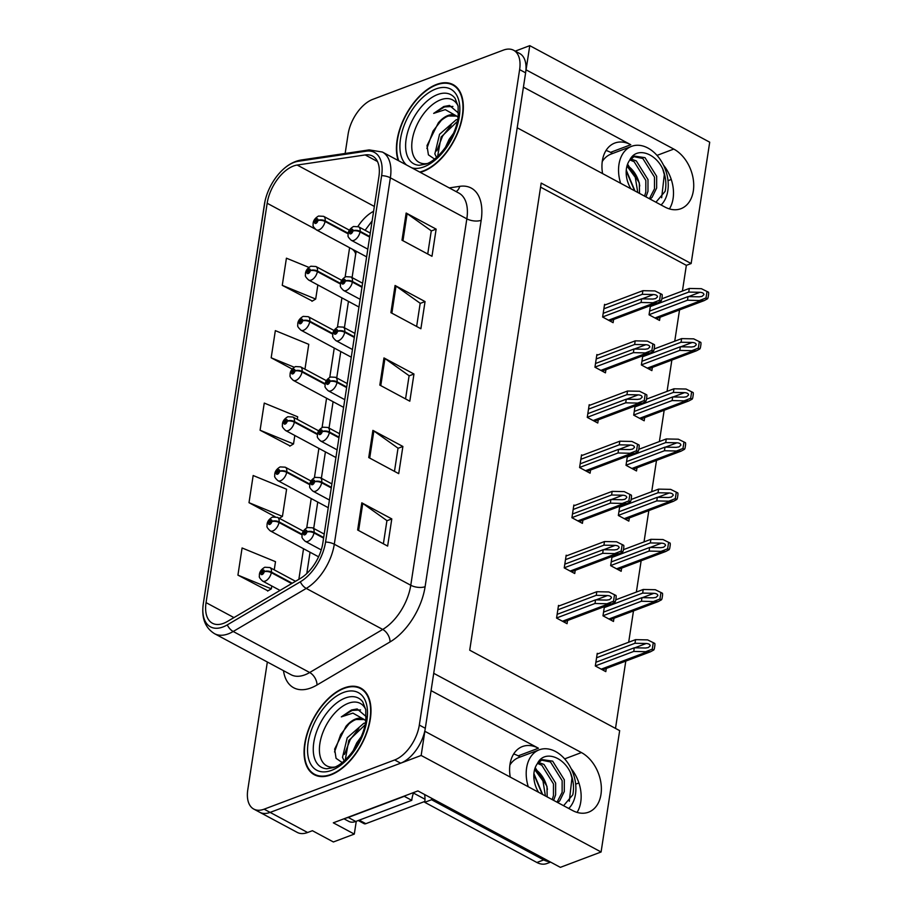 <?xml version="1.0" encoding="UTF-8"?>
<svg xmlns="http://www.w3.org/2000/svg" width="913" height="913" viewBox="0 0 913 913"><rect width="100%" height="100%" fill="white"/><g stroke="black" fill="none" stroke-linecap="round" stroke-linejoin="round"><path stroke-width="1.37" d="M606.027 150.474A32.765 22.962 -110.7 0 1 610.546 152.357L612.634 153.475M602.591 173.607A32.765 22.962 -110.7 0 1 602.352 160.836A32.765 22.962 -110.7 0 1 614.78 143.056A32.765 22.962 -110.7 0 1 630.78 144.733L523.423 87.134M513.677 753.967A32.765 22.962 -110.7 0 1 518.196 755.85L520.284 756.968M431.073 690.627L538.43 748.226A32.765 22.962 69.3 0 0 522.43 746.549A32.765 22.962 69.3 0 0 510.002 764.329A32.765 22.962 69.3 0 0 510.253 777.089M356.264 821.278L354.301 834.083L333.393 841.969L312.406 830.704L307.613 832.508A30.711 17.085 -61.8 0 1 297.25 832.405L259.771 812.296A30.711 17.085 -61.8 0 0 270.134 812.399L421.155 755.462L424.853 731.279L572.554 810.516A32.765 22.962 69.3 0 0 588.543 812.193A32.765 22.962 69.3 0 0 601.085 784.073A32.765 22.962 69.3 0 0 581.421 752.563L433.721 673.315L517.203 127.786L664.904 207.034A32.765 22.962 69.3 0 0 680.893 208.712A32.765 22.962 69.3 0 0 693.435 180.58A32.765 22.962 69.3 0 0 673.771 149.07L526.071 69.833L529.768 45.65L515.252 51.128M577.073 812.399A32.765 22.962 69.3 0 0 571.104 768.575M354.301 834.083L333.313 822.818L417.914 790.92L560.365 867.35L601.085 851.989L421.155 755.462M682.422 291.042L686.348 265.341L691.141 263.537L709.709 142.188L529.768 45.65M691.141 263.537L541.192 183.091L469.716 650.193L619.665 730.64L601.085 851.989M671.26 179.473L668.008 180.694M615.499 728.414L625.793 661.103M628.68 642.238L633.474 610.923M636.361 592.058L641.143 560.753M644.03 541.888L648.823 510.584M651.711 491.719L656.504 460.414M659.391 441.55L664.173 410.245M667.061 391.38L671.854 360.076M674.741 341.211L679.534 309.906M578.91 782.955L575.669 784.176M686.348 265.341L540.576 187.131M598.083 653.765L597.25 653.32L595.31 665.988L605.798 671.626L606.289 668.453M604.395 606.631L602.979 615.819L613.479 621.456L613.97 618.284M619.744 506.293L618.341 515.48L628.829 521.118L629.319 517.945M627.425 456.112L626.01 465.31L636.509 470.948L637 467.776M635.094 405.943L633.69 415.141L644.19 420.779L644.669 417.606M642.775 355.773L641.371 364.972L651.871 370.61L652.35 367.437M612.064 556.462L610.66 565.649L621.16 571.287L621.639 568.114M650.455 305.604L649.04 314.802L659.54 320.429L660.031 317.268M559.338 605.833L558.505 605.387L556.565 618.067L567.053 623.693L567.544 620.52M567.019 555.663L566.174 555.218L564.234 567.886L574.734 573.524L575.224 570.351M582.368 455.325L581.535 454.868L579.595 467.547L590.083 473.185L590.574 470.012M590.049 405.155L589.205 404.699L587.264 417.378L597.764 423.016L598.255 419.843M597.73 354.986L596.885 354.529L594.945 367.209L605.445 372.846L605.924 369.674M574.699 505.494L573.855 505.037L571.915 517.717L582.414 523.354L582.893 520.182M605.41 304.816L604.566 304.36L602.626 317.039L613.114 322.677L613.604 319.504M663.454 165.082A32.765 22.962 -110.7 0 1 669.412 208.906M330.883 774.886A49.142 27.344 -61.8 0 0 367.163 731.701A49.142 27.344 -61.8 0 0 360.761 688.105A49.142 27.344 -61.8 0 0 344.178 687.946A49.142 27.344 -61.8 0 0 307.898 731.13A49.142 27.344 -61.8 0 0 314.3 774.726A49.142 27.344 -61.8 0 0 330.883 774.886M420.254 172.34A49.142 27.344 -61.8 0 0 423.221 171.393A49.142 27.344 -61.8 0 0 459.501 128.219A49.142 27.344 -61.8 0 0 453.11 84.624A49.142 27.344 -61.8 0 0 436.528 84.453A49.142 27.344 -61.8 0 0 404.744 117.001A49.142 27.344 -61.8 0 0 398.194 160.505M223.48 623.362A32.765 18.226 118.2 0 1 212.432 623.248A32.765 18.226 118.2 0 1 206.053 602.626L267.167 203.257A32.765 18.226 118.2 0 1 297.193 165.048L365.2 154.936A32.765 18.226 118.2 0 1 372.527 156.032A32.765 18.226 118.2 0 1 378.906 176.654L322.837 543.064A32.765 18.226 118.2 0 1 300.4 578.42L227.348 621.491A32.765 18.226 118.2 0 1 223.48 623.362M222.932 626.98A36.862 20.508 -61.8 0 0 227.28 624.88L300.32 581.809A36.862 20.508 -61.8 0 0 325.564 542.037L381.634 175.627A36.862 20.508 -61.8 0 0 366.216 151.181L298.22 161.293A36.862 20.508 -61.8 0 0 280.759 171.712A36.862 20.508 -61.8 0 0 265.044 201.008A36.862 20.508 -61.8 0 0 264.428 204.284L203.314 603.653A36.862 20.508 -61.8 0 0 222.932 626.98M267.338 662.005L247.788 789.745A30.711 17.085 -61.8 0 0 253.768 809.078L259.771 812.296A30.711 17.085 -61.8 0 0 270.134 812.399L400.659 763.188A30.711 17.085 -61.8 0 0 425.31 728.289L525.614 72.823A30.711 17.085 -61.8 0 0 519.634 53.479L513.642 50.261A30.711 17.085 -61.8 0 0 503.268 50.158L372.744 99.369A30.711 17.085 -61.8 0 0 348.093 134.268L345.148 153.464M308.856 267.372L286.42 258.185L282.265 285.347L312.314 301.062M274.242 569.872L275.498 561.678L242.082 547.971L237.928 575.133L267.966 590.859M297.284 419.364L297.672 416.785L264.256 403.078L260.091 430.24L290.14 445.955M253.768 809.078A30.711 17.085 -61.8 0 0 264.131 809.18L394.656 759.97A30.711 17.085 -61.8 0 0 419.318 725.07L519.623 69.605A30.711 17.085 -61.8 0 0 513.642 50.261M406.148 213.037L436.14 229.129L431.986 256.291L401.994 240.21L406.148 213.037A8.194 3.652 -171.3 0 1 407.107 213.631L402.964 240.724M372.892 430.377L402.884 446.468L398.719 473.642L368.738 457.55L372.892 430.377A8.194 3.652 -171.3 0 1 373.851 430.97L369.708 458.075M361.81 502.835L391.791 518.915L387.637 546.088L357.645 529.996L361.81 502.835A8.194 3.652 -171.3 0 1 362.769 503.417L358.615 530.521M395.067 285.484L425.059 301.575L420.893 328.748L390.912 312.657L395.067 285.484A8.194 3.652 -171.3 0 1 396.025 286.077L391.871 313.17M383.974 357.93L413.966 374.022L409.811 401.195L379.819 385.103L383.974 357.93A8.194 3.652 -171.3 0 1 384.932 358.524L380.789 385.617M249.009 502.686L282.437 516.393L286.591 489.231L253.163 475.525L249.009 502.686L275.053 516.667M304.953 369.194L308.765 344.327L275.338 330.632L271.184 357.793L292.16 369.057M413.966 374.022L409.081 375.871M405.555 398.913L409.104 375.722L384.932 358.524M425.059 301.575L420.163 303.413M416.636 326.466L420.185 303.276L396.025 286.077M391.791 518.915L386.907 520.764M383.38 543.806L386.929 520.615L362.769 503.417M402.884 446.468L398 448.317M394.473 471.359L398.022 448.169L373.851 430.97M436.14 229.129L431.256 230.966M427.729 254.008L431.278 230.818L407.107 213.631M260.091 430.24L293.518 443.946L289.786 446.172M294.819 435.467L293.518 443.946M282.437 516.393L279.264 518.276M237.928 575.133L271.344 588.839L267.612 591.065M271.777 585.986L271.344 588.839M271.184 357.793L294.18 367.22M282.265 285.347L315.693 299.053L311.961 301.279M317.85 284.959L315.693 299.053M603.881 308.799L642.307 294.317L653.525 294.534C656.105 294.728 657.428 295.515 657.497 296.885L655.614 298.619L652.829 299.065L641.622 298.836L641.063 302.465L657.691 302.876L661.103 301.028A5.124 3.584 69.3 0 0 661.754 299.304L662.165 296.588A5.124 3.584 69.3 0 0 662.108 294.477L654.952 290.927L642.866 290.688L604.44 305.182M369.742 236.49L360.133 231.331A5.124 2.442 -173.1 0 0 352.943 230.806A2.556 1.427 -61.8 0 0 351.562 229.277A2.556 1.427 -61.8 0 0 349.508 232.187A2.556 1.427 -61.8 0 0 350.866 233.808A2.556 1.427 -61.8 0 0 352.909 231L350.729 232.45L351.357 230.647L352.943 230.806M352.909 231A5.124 2.123 10.4 0 1 360.042 231.925A7.681 4.268 118.2 0 1 353.924 240.347A7.681 4.268 118.2 0 1 351.334 240.324C348.629 237.837 347.556 236.193 348.138 235.383C347.762 231.799 349.542 228.843 353.502 226.504L358.592 226.789A7.681 4.268 118.2 0 1 360.133 231.331M369.651 237.083L360.042 231.925M602.637 316.948L641.063 302.465M603.196 313.33L641.622 298.836M642.307 294.317L642.866 290.688M653.149 302.705L659.585 300.206L660.59 293.666M659.585 300.206L661.103 301.028M650.307 306.563L688.733 292.08L699.951 292.297C702.531 292.491 703.855 293.278 703.923 294.648L702.029 296.383L699.255 296.828L688.037 296.599L687.489 300.229L704.117 300.639L707.529 298.791A5.124 3.584 69.3 0 0 708.18 297.067L708.591 294.34A5.124 3.584 69.3 0 0 708.534 292.24L701.367 288.691L689.292 288.451L661.834 298.802M348.23 233.26L325.154 220.878A5.124 2.442 -173.1 0 0 317.964 220.353A2.556 1.427 -61.8 0 0 316.583 218.835A2.556 1.427 -61.8 0 0 314.529 221.745A2.556 1.427 -61.8 0 0 315.898 223.365A2.556 1.427 -61.8 0 0 317.929 220.547L315.761 221.996L316.377 220.193L317.964 220.353M317.929 220.547A5.124 2.123 10.4 0 1 325.062 221.471A7.681 4.268 118.2 0 1 318.945 229.905A7.681 4.268 118.2 0 1 316.355 229.871C313.65 227.394 312.577 225.739 313.159 224.94C312.782 221.357 314.574 218.39 318.534 216.05L323.624 216.335A7.681 4.268 118.2 0 1 325.154 220.878M348.138 233.854L325.062 221.471M649.063 314.711L687.489 300.229M649.611 311.093L688.037 296.599M688.733 292.08L689.292 288.451M699.563 300.468L706.011 297.969L707.016 291.43M706.011 297.969L707.529 298.791M596.212 358.969L634.638 344.486L645.845 344.703C648.424 344.897 649.748 345.685 649.816 347.054L647.933 348.789L645.16 349.234L633.942 349.017L633.382 352.635L650.022 353.046L653.434 351.197A5.124 3.584 69.3 0 0 654.073 349.474L654.495 346.757A5.124 3.584 69.3 0 0 654.438 344.646L647.271 341.097L635.186 340.857L596.76 355.351M362.073 286.659L352.452 281.501A5.124 2.442 -173.1 0 0 345.262 280.976A2.556 1.427 -61.8 0 0 343.881 279.458A2.556 1.427 -61.8 0 0 341.827 282.357A2.556 1.427 -61.8 0 0 343.197 283.977A2.556 1.427 -61.8 0 0 345.228 281.17L343.06 282.619L343.676 280.816L345.262 280.976M345.228 281.17A5.124 2.123 10.4 0 1 352.361 282.094A7.681 4.268 118.2 0 1 346.244 290.517A7.681 4.268 118.2 0 1 343.653 290.494C340.948 288.006 339.887 286.362 340.469 285.552C340.081 281.969 341.873 279.013 345.833 276.673L350.923 276.959A7.681 4.268 118.2 0 1 352.452 281.501M361.982 287.253L352.361 282.094M594.956 367.117L633.382 352.635M595.516 363.5L633.942 349.017M634.638 344.486L635.186 340.857M645.468 352.875L651.916 350.375L652.909 343.836M651.916 350.375L653.434 351.197M588.531 409.138L626.957 394.656L638.176 394.873C640.755 395.067 642.079 395.854 642.136 397.223L640.253 398.958L637.479 399.403L626.261 399.186L625.713 402.804L642.341 403.215L645.753 401.366A5.124 3.584 69.3 0 0 646.404 399.643L646.815 396.927A5.124 3.584 69.3 0 0 646.758 394.827L639.591 391.266L627.505 391.026L589.079 405.52M354.392 336.829L344.772 331.67A5.124 2.442 -173.1 0 0 337.582 331.145A2.556 1.427 -61.8 0 0 336.212 329.627A2.556 1.427 -61.8 0 0 334.158 332.526A2.556 1.427 -61.8 0 0 335.516 334.147A2.556 1.427 -61.8 0 0 337.559 331.339L335.379 332.789L336.007 330.985L337.582 331.145M337.559 331.339A5.124 2.123 10.4 0 1 344.692 332.264A7.681 4.268 118.2 0 1 338.575 340.686A7.681 4.268 118.2 0 1 335.984 340.663C333.268 338.175 332.206 336.532 332.789 335.722C332.4 332.149 334.192 329.182 338.152 326.843L343.242 327.128A7.681 4.268 118.2 0 1 344.772 331.67M354.301 337.422L344.692 332.264M587.287 417.287L625.713 402.804M587.835 413.669L626.261 399.186M626.957 394.656L627.505 391.026M637.788 403.044L644.236 400.545L645.24 394.005M644.236 400.545L645.753 401.366M580.851 459.307L619.276 444.825L630.495 445.042C633.074 445.247 634.398 446.023 634.467 447.393L632.583 449.128L629.799 449.573L618.58 449.356L618.033 452.974L634.661 453.384L638.073 451.536A5.124 3.584 69.3 0 0 638.723 449.812L639.134 447.096A5.124 3.584 69.3 0 0 639.077 444.996L631.922 441.447L619.836 441.196L581.41 455.69M346.712 386.998L337.102 381.839A5.124 2.442 -173.1 0 0 329.913 381.314A2.556 1.427 -61.8 0 0 328.532 379.797A2.556 1.427 -61.8 0 0 326.477 382.695A2.556 1.427 -61.8 0 0 327.835 384.316A2.556 1.427 -61.8 0 0 329.878 381.508L327.699 382.958L328.326 381.155L329.913 381.314M329.878 381.508A5.124 2.123 10.4 0 1 337.011 382.433A7.681 4.268 118.2 0 1 330.894 390.855A7.681 4.268 118.2 0 1 328.303 390.832C325.587 388.345 324.526 386.701 325.108 385.891C324.731 382.319 326.512 379.351 330.472 377.012L335.562 377.297A7.681 4.268 118.2 0 1 337.102 381.839M346.62 387.591L337.011 382.433M579.607 467.467L618.033 452.974M580.154 463.838L618.58 449.356M619.276 444.825L619.836 441.196M630.118 453.213L636.555 450.725L637.559 444.175M636.555 450.725L638.073 451.536M642.626 356.732L681.052 342.249L692.271 342.466C694.85 342.66 696.174 343.448 696.242 344.817L694.359 346.552L691.575 346.997L680.368 346.769L679.808 350.398L696.436 350.809L699.849 348.96A5.124 3.584 69.3 0 0 700.499 347.237L700.91 344.521A5.124 3.584 69.3 0 0 700.853 342.409L693.697 338.86L681.612 338.62L654.153 348.971M340.549 283.429L317.473 271.047A5.124 2.442 -173.1 0 0 310.283 270.522A2.556 1.427 -61.8 0 0 308.914 269.004A2.556 1.427 -61.8 0 0 306.859 271.914A2.556 1.427 -61.8 0 0 308.217 273.535A2.556 1.427 -61.8 0 0 310.26 270.716L308.08 272.165L308.697 270.362L310.283 270.522M310.26 270.716A5.124 2.123 10.4 0 1 317.382 271.64A7.681 4.268 118.2 0 1 311.276 280.074A7.681 4.268 118.2 0 1 308.685 280.04C305.969 277.563 304.908 275.909 305.49 275.11C305.102 271.526 306.894 268.559 310.854 266.219L315.944 266.516A7.681 4.268 118.2 0 1 317.473 271.047M340.469 284.023L317.382 271.64M641.383 364.88L679.808 350.398M641.942 361.263L680.368 346.769M681.052 342.249L681.612 338.62M691.894 350.638L698.331 348.138L699.335 341.599M698.331 348.138L699.849 348.96M634.957 406.901L673.383 392.419L684.59 392.636C687.181 392.83 688.493 393.617 688.562 394.987L686.679 396.721L683.905 397.166L672.687 396.938L672.128 400.567L688.767 400.978L692.18 399.129A5.124 3.584 69.3 0 0 692.819 397.406L693.241 394.69A5.124 3.584 69.3 0 0 693.184 392.579L686.017 389.029L673.931 388.79L646.472 399.141M332.868 333.599L309.804 321.216A5.124 2.442 -173.1 0 0 302.602 320.691A2.556 1.427 -61.8 0 0 301.233 319.173A2.556 1.427 -61.8 0 0 299.179 322.084A2.556 1.427 -61.8 0 0 300.537 323.704A2.556 1.427 -61.8 0 0 302.58 320.897L300.4 322.335L301.028 320.531L302.602 320.691M302.58 320.897A5.124 2.123 10.4 0 1 309.712 321.81A7.681 4.268 118.2 0 1 303.595 330.244A7.681 4.268 118.2 0 1 301.005 330.209C298.289 327.733 297.227 326.078 297.809 325.279C297.421 321.696 299.213 318.728 303.173 316.389L308.263 316.685A7.681 4.268 118.2 0 1 309.804 321.216M332.789 334.192L309.712 321.81M633.702 415.05L672.128 400.567M634.261 411.432L672.687 396.938M673.383 392.419L673.931 388.79M684.214 400.807L690.662 398.308L691.655 391.768M690.662 398.308L692.18 399.129M627.277 457.071L665.703 442.588L676.921 442.805C679.5 442.999 680.824 443.786 680.881 445.156L678.998 446.891L676.225 447.336L665.006 447.119L664.459 450.737L681.087 451.148L684.499 449.299A5.124 3.584 69.3 0 0 685.149 447.575L685.56 444.859A5.124 3.584 69.3 0 0 685.503 442.748L678.336 439.199L666.25 438.959L638.792 449.322M325.188 383.768L302.123 371.386A5.124 2.442 -173.1 0 0 294.933 370.861A2.556 1.427 -61.8 0 0 293.552 369.343A2.556 1.427 -61.8 0 0 291.498 372.253A2.556 1.427 -61.8 0 0 292.868 373.874A2.556 1.427 -61.8 0 0 294.899 371.066L292.719 372.504L293.347 370.701L294.933 370.861M294.899 371.066A5.124 2.123 10.4 0 1 302.032 371.979A7.681 4.268 118.2 0 1 295.915 380.413A7.681 4.268 118.2 0 1 293.324 380.379C290.619 377.902 289.547 376.259 290.129 375.448C289.752 371.865 291.532 368.898 295.492 366.558L300.582 366.855A7.681 4.268 118.2 0 1 302.123 371.386M325.108 384.362L302.032 371.979M626.033 465.219L664.459 450.737M626.58 461.601L665.006 447.119M665.703 442.588L666.25 438.959M676.533 450.976L682.981 448.477L683.985 441.938M682.981 448.477L684.499 449.299M619.596 507.24L658.022 492.758L669.24 492.974C671.82 493.18 673.143 493.956 673.212 495.325L671.329 497.06L668.544 497.505L657.337 497.288L656.778 500.906L673.406 501.317L676.818 499.468A5.124 3.584 69.3 0 0 677.469 497.745L677.88 495.029A5.124 3.584 69.3 0 0 677.823 492.929L670.667 489.368L658.581 489.128L631.123 499.491M317.519 433.937L294.443 421.566A5.124 2.442 -173.1 0 0 287.253 421.03A2.556 1.427 -61.8 0 0 285.883 419.512A2.556 1.427 -61.8 0 0 283.829 422.422A2.556 1.427 -61.8 0 0 285.187 424.043A2.556 1.427 -61.8 0 0 287.218 421.235L285.05 422.673L285.666 420.87L287.253 421.03M287.218 421.235A5.124 2.123 10.4 0 1 294.351 422.148A7.681 4.268 118.2 0 1 288.246 430.582A7.681 4.268 118.2 0 1 285.655 430.559C282.939 428.071 281.877 426.428 282.459 425.618C282.071 422.034 283.863 419.078 287.823 416.739L292.913 417.024A7.681 4.268 118.2 0 1 294.443 421.566M317.439 434.531L294.351 422.148M618.352 515.389L656.778 500.906M618.9 511.771L657.337 497.288M658.022 492.758L658.581 489.128M668.864 501.146L675.3 498.646L676.305 492.107M675.3 498.646L676.818 499.468M568.742 808.473A33.382 23.396 69.3 0 0 575.487 794.162A33.382 23.396 69.3 0 0 565.695 760.095A33.382 23.396 69.3 0 0 539.275 749.813A33.382 23.396 69.3 0 0 526.607 767.936A33.382 23.396 69.3 0 0 528.285 786.766M542.63 794.47L533.911 773.631M541.249 760.084L550.493 761.967L562.146 780.626L562.134 792.347L557.033 802.196M538.567 792.29A23.145 16.217 69.3 0 1 534.105 771.953A23.145 16.217 69.3 0 1 537.312 763.736L542.311 759.616L552.662 761.157L564.325 779.805L564.302 791.525L559.737 800.815L557.797 802.607M537.529 763.416L541.808 765.242L553.472 783.89L553.449 795.622L552.205 799.605M538.373 762.355L543.977 764.421L555.64 783.08L555.618 794.801L553.632 800.37M535.223 767.65L546.967 786.344L547.184 796.912M537.312 763.736C543.749 749.927 562.819 756.169 570.385 772.432C573.478 780.193 574.277 787.668 572.782 794.835L563.583 805.711M534.619 769.511L542.938 780.843L545.403 795.874M431.735 798.339A20.474 14.357 -110.7 0 1 431.564 799.731L543.726 859.909A20.474 14.357 69.3 0 0 549.649 861.61M431.564 799.731L424.739 802.31L536.89 862.488A20.474 14.357 69.3 0 0 546.887 863.527L550.619 862.123M424.739 802.31A20.474 14.357 69.3 0 0 424.613 794.515M404.299 796.056A20.474 11.39 -61.8 0 0 404.276 796.319L348.241 817.455A20.474 11.39 118.2 0 1 345.924 818.071M343.973 818.801L348.823 821.403A20.474 11.39 -61.8 0 0 355.739 821.472L411.774 800.347L404.276 796.319M413.657 792.53A20.474 11.39 -61.8 0 0 411.774 800.347M570.385 772.432L571.972 778.059L569.301 801.249M661.08 204.98A33.382 23.396 69.3 0 0 667.837 190.669A33.382 23.396 69.3 0 0 658.033 156.602A33.382 23.396 69.3 0 0 631.625 146.32A33.382 23.396 69.3 0 0 618.957 164.443A33.382 23.396 69.3 0 0 620.635 183.285M634.98 190.977L626.25 170.138M633.599 156.602L642.832 158.485L654.495 177.133L654.484 188.854L649.383 198.703M630.917 188.797A23.145 16.217 69.3 0 1 626.455 168.46A23.145 16.217 69.3 0 1 629.662 160.243L634.649 156.123L645.012 157.664L656.664 176.312L656.652 188.032L652.087 197.322L650.147 199.114M629.879 159.935L634.158 161.749L645.822 180.409L645.799 192.129L644.555 196.112M630.723 158.873L636.327 160.939L647.99 179.587L647.968 191.308L645.982 196.877M627.562 164.157L639.305 182.862L639.534 193.419M629.662 160.243C636.099 146.434 655.169 152.676 662.735 168.939C665.817 176.711 666.627 184.175 665.132 191.353L655.933 202.218M626.969 166.018L635.288 177.35L637.742 192.381M662.735 168.939L664.322 174.577L661.651 197.756M334.877 767.023A35.436 19.709 118.2 0 1 320.36 740.911A35.436 19.709 118.2 0 1 348.321 703.295A35.436 19.709 118.2 0 1 365.725 709.515M366.672 717.036L357.166 708.945L351.459 709.994L341.325 716.876L352.909 713.11L365.771 720.403M365.702 720.916A23.145 12.873 -61.8 0 0 363.465 719.067A23.145 12.873 -61.8 0 0 355.659 718.988A23.145 12.873 -61.8 0 0 346.004 726.28L334.649 749.094L336.064 758.338L341.759 762.252M330.951 774.429A48.629 27.059 118.2 0 1 314.54 774.27A48.629 27.059 118.2 0 1 308.206 731.13A48.629 27.059 118.2 0 1 344.11 688.402A48.629 27.059 118.2 0 1 360.521 688.562A48.629 27.059 118.2 0 1 366.855 731.701A48.629 27.059 118.2 0 1 330.951 774.429M344.201 760.837L342.501 757.379L347.225 737.761L363.751 723.336L365.371 722.936M346.004 726.28C351.197 721.829 354.735 719.57 356.618 719.501L364.287 719.581M352.966 751.137L356.743 742.874L361.091 736.905M345.274 759.867L348.777 740.489L364.96 725.013M358.238 820.525L364.093 823.674A5.124 2.853 -61.8 0 0 365.828 823.686L424.853 801.431M341.325 716.876L352.213 710.405L360.589 709.937M334.535 751.97L340.652 734.588L349.359 723.347M344.486 754.389L350.181 739.69L358.866 728.471M427.216 163.53A35.436 19.709 118.2 0 1 412.71 137.418A35.436 19.709 118.2 0 1 440.671 99.802A35.436 19.709 118.2 0 1 458.075 106.022M459.022 113.543L449.516 105.452L443.798 106.513L433.675 113.395L445.259 109.617L458.121 116.91M458.052 117.423A23.145 12.873 -61.8 0 0 455.815 115.574A23.145 12.873 -61.8 0 0 448.009 115.495A23.145 12.873 -61.8 0 0 438.354 122.799L426.999 145.601L428.414 154.845L434.109 158.759M398.753 160.802A48.629 27.059 118.2 0 1 404.779 117.56A48.629 27.059 118.2 0 1 436.46 84.909A48.629 27.059 118.2 0 1 452.871 85.069A48.629 27.059 118.2 0 1 459.193 128.208A48.629 27.059 118.2 0 1 423.29 170.936A48.629 27.059 118.2 0 1 419.695 172.043M436.551 157.344L434.85 153.898L439.564 134.268L456.101 119.843L457.721 119.443M438.354 122.799C443.547 118.336 447.085 116.077 448.956 116.008L456.637 116.088M445.316 147.655L449.093 139.381L453.441 133.412M437.612 156.374L441.127 136.996L457.31 121.52M433.675 113.395L444.551 106.912L452.939 106.444M426.885 148.488L433.002 131.095L441.709 119.854M436.825 150.896L442.52 136.208L451.216 124.99M573.181 509.477L611.607 494.994L622.814 495.211C625.394 495.417 626.717 496.193 626.786 497.562L624.903 499.297L622.13 499.742L610.911 499.525L610.352 503.143L626.991 503.554L630.404 501.705A5.124 3.584 69.3 0 0 631.043 499.982L631.465 497.265A5.124 3.584 69.3 0 0 631.397 495.166L624.241 491.616L612.155 491.377L573.729 505.859M339.043 437.167L329.422 432.009A5.124 2.442 -173.1 0 0 322.232 431.484A2.556 1.427 -61.8 0 0 320.851 429.966A2.556 1.427 -61.8 0 0 318.797 432.876A2.556 1.427 -61.8 0 0 320.166 434.485A2.556 1.427 -61.8 0 0 322.198 431.678L320.029 433.127L320.646 431.324L322.232 431.484M322.198 431.678A5.124 2.123 10.4 0 1 329.331 432.602A7.681 4.268 118.2 0 1 323.213 441.025A7.681 4.268 118.2 0 1 320.623 441.002C317.918 438.525 316.845 436.871 317.427 436.072C317.051 432.488 318.842 429.521 322.803 427.181L327.893 427.467A7.681 4.268 118.2 0 1 329.422 432.009M338.951 437.761L329.331 432.602M571.926 517.637L610.352 503.143M572.485 514.008L610.911 499.525M611.607 494.994L612.155 491.377M622.438 503.383L628.874 500.895L629.879 494.344M628.874 500.895L630.404 501.705M565.501 559.646L603.927 545.164L615.145 545.392C617.724 545.586 619.048 546.362 619.105 547.732L617.222 549.466L614.449 549.911L603.231 549.694L602.683 553.312L619.311 553.723L622.723 551.874A5.124 3.584 69.3 0 0 623.362 550.151L623.784 547.435A5.124 3.584 69.3 0 0 623.727 545.335L616.56 541.786L604.474 541.546L566.049 556.028M331.362 487.337L321.741 482.178A5.124 2.442 -173.1 0 0 314.551 481.653A2.556 1.427 -61.8 0 0 313.182 480.135A2.556 1.427 -61.8 0 0 311.128 483.045A2.556 1.427 -61.8 0 0 312.486 484.666A2.556 1.427 -61.8 0 0 314.529 481.847L312.349 483.297L312.965 481.493L314.551 481.653M314.529 481.847A5.124 2.123 10.4 0 1 321.65 482.772A7.681 4.268 118.2 0 1 315.544 491.205A7.681 4.268 118.2 0 1 312.954 491.171C310.237 488.695 309.176 487.04 309.758 486.241C309.37 482.657 311.162 479.69 315.122 477.351L320.212 477.636A7.681 4.268 118.2 0 1 321.741 482.178M331.271 487.93L321.65 482.772M564.257 567.806L602.683 553.312M564.805 564.177L603.231 549.694M603.927 545.164L604.474 541.546M614.757 553.552L621.205 551.064L622.21 544.513M621.205 551.064L622.723 551.874M557.82 609.827L596.246 595.333L607.465 595.561C610.044 595.755 611.368 596.531 611.436 597.901L609.553 599.636L606.768 600.081L595.55 599.864L595.002 603.482L611.63 603.892L615.042 602.044A5.124 3.584 69.3 0 0 615.693 600.32L616.104 597.604A5.124 3.584 69.3 0 0 616.047 595.504L608.88 591.955L596.805 591.715L558.379 606.198M323.681 537.506L314.072 532.347A5.124 2.442 -173.1 0 0 306.882 531.822A2.556 1.427 -61.8 0 0 305.501 530.305A2.556 1.427 -61.8 0 0 303.447 533.215A2.556 1.427 -61.8 0 0 304.805 534.835A2.556 1.427 -61.8 0 0 306.848 532.028L304.668 533.466L305.296 531.663L306.882 531.822M306.848 532.028A5.124 2.123 10.4 0 1 313.981 532.941A7.681 4.268 118.2 0 1 307.864 541.375A7.681 4.268 118.2 0 1 305.273 541.341C302.557 538.864 301.495 537.209 302.077 536.41C301.689 532.827 303.481 529.86 307.441 527.52L312.531 527.817A7.681 4.268 118.2 0 1 314.072 532.347M323.59 538.099L313.981 532.941M556.576 617.975L595.002 603.482M557.124 614.346L595.55 599.864M596.246 595.333L596.805 591.715M607.088 603.721L613.525 601.233L614.529 594.683M613.525 601.233L615.042 602.044M611.927 557.409L650.353 542.927L661.56 543.144C664.139 543.349 665.463 544.125 665.531 545.495L663.648 547.229L660.875 547.674L649.657 547.458L649.097 551.075L665.737 551.486L669.149 549.637A5.124 3.584 69.3 0 0 669.788 547.914L670.21 545.198A5.124 3.584 69.3 0 0 670.142 543.098L662.986 539.549L650.901 539.309L623.442 549.66M309.838 484.107L286.773 471.736A5.124 2.442 -173.1 0 0 279.572 471.199A2.556 1.427 -61.8 0 0 278.203 469.681A2.556 1.427 -61.8 0 0 276.148 472.592A2.556 1.427 -61.8 0 0 277.506 474.212A2.556 1.427 -61.8 0 0 279.549 471.405L277.369 472.854L277.997 471.04L279.572 471.199M279.549 471.405A5.124 2.123 10.4 0 1 286.682 472.329A7.681 4.268 118.2 0 1 280.565 480.752A7.681 4.268 118.2 0 1 277.974 480.729C275.258 478.241 274.197 476.597 274.779 475.787C274.391 472.204 276.183 469.248 280.143 466.908L285.233 467.194A7.681 4.268 118.2 0 1 286.773 471.736M309.758 484.7L286.682 472.329M610.671 565.569L649.097 551.075M611.231 561.94L649.657 547.458M650.353 542.927L650.901 539.309M661.183 551.315L667.62 548.827L668.624 542.276M667.62 548.827L669.149 549.637M604.246 607.579L642.672 593.096L653.891 593.313C656.47 593.518 657.794 594.295 657.851 595.664L655.968 597.399L653.194 597.844L641.976 597.627L641.428 601.245L658.056 601.656L661.469 599.807A5.124 3.584 69.3 0 0 662.108 598.083L662.53 595.367A5.124 3.584 69.3 0 0 662.473 593.267L655.306 589.718L643.22 589.478L615.761 599.83M302.157 534.276L279.093 521.905A5.124 2.442 -173.1 0 0 271.903 521.38A2.556 1.427 -61.8 0 0 270.522 519.851A2.556 1.427 -61.8 0 0 268.468 522.761A2.556 1.427 -61.8 0 0 269.826 524.382A2.556 1.427 -61.8 0 0 271.869 521.574L269.689 523.023L270.316 521.209L271.903 521.38M271.869 521.574A5.124 2.123 10.4 0 1 279.001 522.498A7.681 4.268 118.2 0 1 272.884 530.921A7.681 4.268 118.2 0 1 270.294 530.898C267.589 528.41 266.516 526.767 267.098 525.956C266.722 522.373 268.502 519.417 272.462 517.078L277.552 517.363A7.681 4.268 118.2 0 1 279.093 521.905M302.077 534.881L279.001 522.498M603.002 615.739L641.428 601.245M603.55 612.109L641.976 597.627M642.672 593.096L643.22 589.478M653.503 601.484L659.951 598.996L660.955 592.446M659.951 598.996L661.469 599.807M596.566 657.759L634.991 643.266L646.21 643.494C648.789 643.688 650.113 644.464 650.182 645.833L648.298 647.568L645.514 648.013L634.295 647.796L633.748 651.414L650.376 651.825L653.788 649.976A5.124 3.584 69.3 0 0 654.438 648.253L654.849 645.537A5.124 3.584 69.3 0 0 654.792 643.437L647.637 639.887L635.551 639.648L597.125 654.13M292.228 583.236L271.412 572.074A5.124 2.442 -173.1 0 0 264.222 571.549A2.556 1.427 -61.8 0 0 262.841 570.02A2.556 1.427 -61.8 0 0 260.787 572.93A2.556 1.427 -61.8 0 0 262.157 574.551A2.556 1.427 -61.8 0 0 264.188 571.743L262.02 573.193L262.636 571.378L264.222 571.549M264.188 571.743A5.124 2.123 10.4 0 1 271.321 572.668A7.681 4.268 118.2 0 1 265.215 581.09A7.681 4.268 118.2 0 1 262.613 581.067C259.908 578.58 258.847 576.936 259.429 576.126C259.041 572.542 260.833 569.586 264.793 567.247L269.883 567.532A7.681 4.268 118.2 0 1 271.412 572.074M291.658 583.567L271.321 572.668M595.322 665.908L633.748 651.414M595.869 662.279L634.295 647.796M634.991 643.266L635.551 639.648M645.833 651.654L652.27 649.166L653.274 642.615M652.27 649.166L653.788 649.976M630.78 144.733L610.546 152.357M538.43 748.226L518.196 755.85M564.656 758.886L581.421 752.563M307.613 832.508L264.131 809.18M657.006 155.393L673.771 149.07M206.053 602.626L233.956 617.599M449.253 187.907L459.753 186.343A51.196 28.474 118.2 0 1 481.174 220.284L425.104 586.694A10.237 4.576 -171.3 0 1 410.77 585.256L334.295 544.228A40.959 22.779 118.2 0 1 306.254 588.417L233.203 631.488A40.959 22.779 118.2 0 1 228.376 633.827A40.959 22.779 118.2 0 1 214.555 633.69L291.03 674.718A40.959 22.779 -61.8 0 0 304.851 674.855A40.959 22.779 -61.8 0 0 309.678 672.516L382.718 629.445A40.959 22.779 -61.8 0 0 410.77 585.256L466.84 218.846A40.959 22.779 -61.8 0 0 458.862 193.065L382.387 152.037A40.959 22.779 118.2 0 1 390.365 177.818L334.295 544.228A10.237 4.576 -171.3 0 0 325.564 542.037M227.28 624.88A10.237 6.277 -120.5 0 0 233.203 631.488L309.678 672.516A10.237 6.277 59.5 0 1 316.994 685.001A51.196 28.474 118.2 0 1 283.464 670.656M381.634 175.627A10.237 4.576 8.7 0 1 390.365 177.818L466.84 218.846A10.237 4.576 -171.3 0 0 481.174 220.284M366.216 151.181A10.237 7.863 -98.5 0 1 369.183 149.892L301.176 160.003A10.237 7.863 -98.5 0 0 298.22 161.293M425.104 586.694A51.196 28.474 118.2 0 1 390.045 641.93A10.237 6.277 59.5 0 0 382.718 629.445L306.254 588.417A10.237 6.277 -120.5 0 1 300.32 581.809M265.044 201.008L203.291 603.778A10.237 4.576 8.7 0 1 203.314 603.653M390.045 641.93L316.994 685.001M394.656 759.97L400.659 763.188M419.318 725.07L425.31 728.289M519.623 69.605L525.614 72.823M456.112 191.582A10.237 7.863 81.5 0 0 459.753 186.343M365.2 154.936L377.491 161.533M297.193 165.048L374.341 206.429M373.6 211.314A32.765 18.226 -61.8 0 0 357.907 226.47M267.167 203.257L315.122 228.992M349.599 247.708L345.125 276.993M341.919 297.878L337.445 327.162M334.249 348.047L329.764 377.331M326.569 398.216L322.084 427.501M318.888 448.386L314.414 477.67M311.219 498.555L306.734 527.84M303.538 548.724L298.859 579.321M356.253 251.28L355.545 254.932A18.431 8.228 -171.3 0 0 352.053 249.032M642.079 298.848L653.525 294.534M608.526 320.212L653.891 303.105M688.505 296.611L699.951 292.297M654.952 317.975L700.317 300.868M634.409 349.017L645.845 344.703M600.857 370.381L646.221 353.274M626.729 399.186L638.176 394.873M593.176 420.551L638.541 403.443M619.048 449.356L630.495 445.042M585.495 470.72L630.86 453.613M680.824 346.78L692.271 342.466M647.271 368.144L692.636 351.037M673.155 396.95L684.59 392.636M639.602 418.314L684.967 401.206M665.474 447.119L676.921 442.805M631.922 468.483L677.286 451.376M657.794 497.288L669.24 492.974M624.241 518.652L669.606 501.545M539.275 749.813L518.767 757.539A33.382 23.396 69.3 0 0 509.899 765.026M534.778 768.94A23.145 16.217 -110.7 0 1 547.412 789.46M355.739 821.472L348.241 817.455M543.726 859.909L536.89 862.488M631.625 146.32L611.117 154.057A33.382 23.396 69.3 0 0 602.249 161.533M627.128 165.458A23.145 16.217 -110.7 0 1 639.762 185.967M345.274 698.023A39.225 21.821 118.2 0 1 362.735 701.835L365.748 709.652L365.862 719.684C364.413 738.857 346.814 763.576 333.519 767.582L326.808 768.769A39.225 21.821 118.2 0 1 314.939 737.031A39.225 21.821 118.2 0 1 345.274 698.023M331.567 770.355A44.029 24.491 118.2 0 1 308.149 742.497A44.029 24.491 118.2 0 1 343.493 692.476A44.029 24.491 118.2 0 1 366.912 720.334A44.029 24.491 118.2 0 1 331.567 770.355M424.99 799.24L413.463 793.055M365.828 823.686L359.243 820.148M437.624 94.541A39.225 21.821 118.2 0 1 455.073 98.342L458.098 106.17L458.2 116.191C456.751 135.364 439.164 160.083 425.857 164.089L419.158 165.287A39.225 21.821 118.2 0 1 407.289 133.549A39.225 21.821 118.2 0 1 437.624 94.541M406.559 165.002A44.029 24.491 118.2 0 1 404.242 125.172A44.029 24.491 118.2 0 1 435.832 88.983A44.029 24.491 118.2 0 1 459.262 116.853A44.029 24.491 118.2 0 1 423.917 166.862A44.029 24.491 118.2 0 1 411.877 167.855M611.379 499.537L622.814 495.211M577.815 520.889L623.191 503.782M603.698 549.706L615.145 545.392M570.146 571.059L615.51 553.951M596.018 599.875L607.465 595.561M562.465 621.228L607.83 604.121M650.124 547.458L661.56 543.144M616.572 568.822L661.936 551.714M642.444 597.638L653.891 593.313M608.891 618.991L654.256 601.884M634.763 647.808L646.21 643.494M601.211 669.161L646.575 652.053M382.387 152.037L369.183 149.892M280.759 171.712C287.104 165.127 293.906 161.224 301.176 160.003M203.291 603.778C201.339 617.884 205.094 627.847 214.555 633.69M355.545 254.932L352.087 277.586M348.446 301.381L344.406 327.756M340.766 351.551L336.726 377.925M333.085 401.72L329.045 428.094M325.405 451.889L321.376 478.264M317.735 502.059L313.695 528.433M310.055 552.228L306.791 573.524M372.127 220.935L365.097 230.281M367.802 249.158L351.334 240.324M370.267 233.055L358.592 226.789M609.85 320.92L657.691 302.876M366.627 256.85L316.355 229.871M349.371 230.156L323.624 216.335M656.264 318.683L704.117 300.639M360.133 299.327L343.653 290.494M362.598 283.224L350.923 276.959M602.169 371.089L650.022 353.046M352.452 349.496L335.984 340.663M354.917 333.393L343.242 327.128M594.489 421.258L642.341 403.215M344.772 399.677L328.303 390.832M347.237 383.563L335.562 377.297M586.819 471.428L634.661 453.384M358.957 307.019L308.685 280.04M341.69 280.325L315.944 266.516M648.595 368.852L696.436 350.809M351.277 357.188L301.005 330.209M334.021 330.495L308.263 316.685M640.915 419.021L688.767 400.978M343.596 407.358L293.324 380.379M326.34 380.664L300.582 366.855M633.234 469.191L681.087 451.148M335.927 457.527L285.655 430.559M318.66 430.833L292.913 417.024M625.565 519.36L673.406 501.317M533.854 774.395L542.265 794.264M626.204 170.902L634.615 190.783M314.54 774.27L318.009 776.13M360.521 688.562L363.99 690.422M452.871 85.069L456.34 86.929M337.102 449.847L320.623 441.002M339.568 433.732L327.893 427.467M579.139 521.597L626.991 503.554M329.422 500.016L312.954 491.171M331.887 483.901L320.212 477.636M571.458 571.766L619.311 553.723M321.239 549.911L305.273 541.341M324.206 534.071L312.531 527.817M563.789 621.936L611.63 603.892M328.246 507.696L277.974 480.729M310.991 481.003L285.233 467.194M617.884 569.529L665.737 551.486M318.58 556.804L270.294 530.898M303.31 531.183L277.552 517.363M610.204 619.699L658.056 601.656M280.051 590.414L262.613 581.067M295.527 581.296L269.883 567.532M602.534 669.868L650.376 651.825"/></g></svg>
